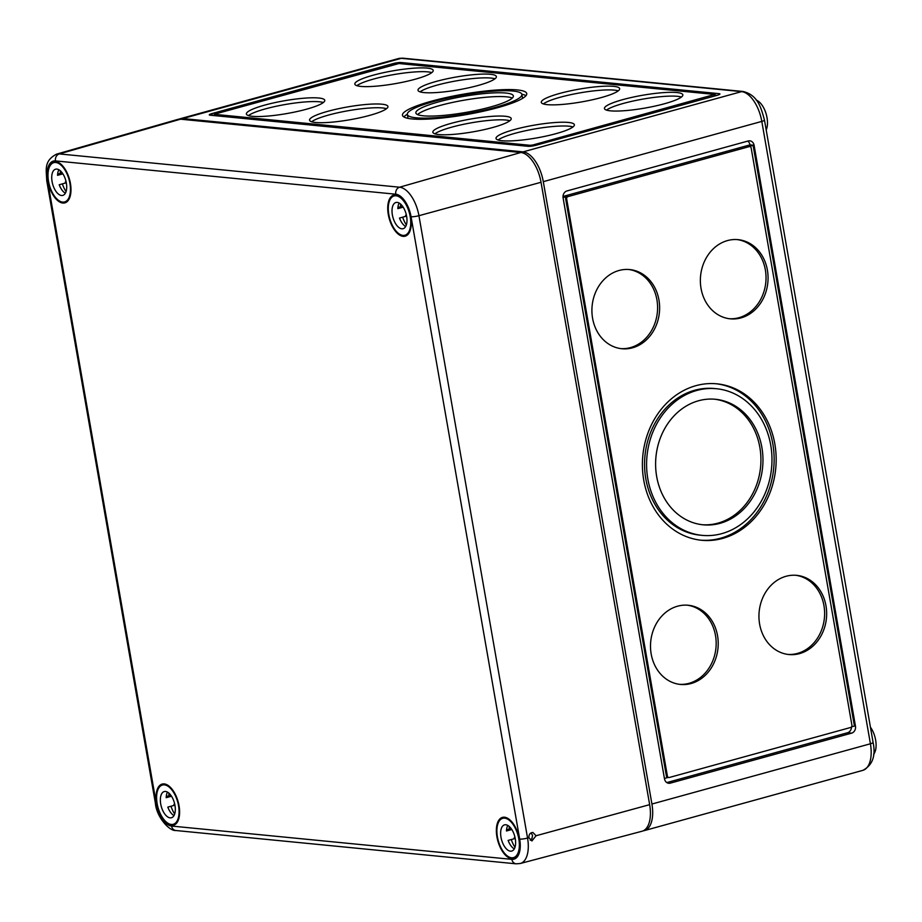 <?xml version="1.0" encoding="UTF-8"?>
<svg xmlns="http://www.w3.org/2000/svg" width="922" height="922" viewBox="0 0 922 922"><rect width="100%" height="100%" fill="white"/><g stroke="black" fill="none" stroke-linecap="round" stroke-linejoin="round"><path stroke-width="1.38" d="M643.222 830.814A29.112 14.602 -105.4 0 0 644.374 830.595A29.112 14.602 -105.4 0 0 651.923 804.03L543.3 181.657A29.112 14.602 -105.4 0 0 523.074 151.876L182.787 118.569A29.112 14.602 -105.4 0 0 179.986 118.8A29.112 14.602 -105.4 0 0 178.88 119.203M748.249 140.962L566.972 190.946A5.82 4.944 95.6 0 0 563.1 197.942L664.485 778.813A5.82 4.944 95.6 0 0 668.773 783.274A5.82 4.944 95.6 0 0 670.329 783.135L851.605 733.151A5.82 4.944 95.6 0 0 855.466 726.156L754.092 145.273A5.82 4.944 95.6 0 0 749.805 140.824A5.82 4.944 95.6 0 0 748.249 140.962M717.247 95.289L535.97 145.273A5.82 0.957 170.1 0 1 528.052 146.31L210.181 115.204A5.82 0.957 170.1 0 1 209.294 114.87A5.82 0.957 170.1 0 1 211.979 113.567L393.256 63.583A5.82 0.957 170.1 0 1 401.162 62.535L719.045 93.652A5.82 0.957 170.1 0 1 719.921 93.986A5.82 0.957 170.1 0 1 717.247 95.289M417.574 114.582A49.488 8.091 170.1 0 1 456.736 101.558A49.488 8.091 170.1 0 1 506.535 96.822A49.488 8.091 170.1 0 1 512.309 98.043M505.878 93.041A49.488 8.091 170.1 0 1 513.358 95.923A49.488 8.091 170.1 0 1 466.002 112.403A49.488 8.091 170.1 0 1 415.857 112.933A49.488 8.091 170.1 0 1 450.42 98.977A49.488 8.091 170.1 0 1 505.878 93.041M521.887 94.424A58.144 9.508 170.1 0 1 466.244 113.798A58.144 9.508 170.1 0 1 407.34 114.42A58.144 9.508 170.1 0 1 447.942 98.02A58.144 9.508 170.1 0 1 513.105 91.059A58.144 9.508 170.1 0 1 521.887 94.424L522.543 98.205A58.144 9.508 170.1 0 1 522.567 98.377M408.031 118.362A58.144 9.508 170.1 0 1 407.997 118.189L407.34 114.42M521.84 94.263A63.065 10.315 170.1 0 1 525.989 95.658M403.882 116.967A63.065 10.315 170.1 0 1 407.317 114.247M517.207 89.918A63.065 10.315 170.1 0 1 526.739 93.583A63.065 10.315 170.1 0 1 466.382 114.593A63.065 10.315 170.1 0 1 402.476 115.273A63.065 10.315 170.1 0 1 446.525 97.478A63.065 10.315 170.1 0 1 517.207 89.918M248.456 115.584A39.784 6.512 170.1 0 1 280.542 105.373A39.784 6.512 170.1 0 1 319.415 101.789A39.784 6.512 170.1 0 1 323.368 102.515M318.758 98.009A39.784 6.512 170.1 0 1 324.775 100.325A39.784 6.512 170.1 0 1 286.696 113.579A39.784 6.512 170.1 0 1 246.393 114.005A39.784 6.512 170.1 0 1 274.18 102.78A39.784 6.512 170.1 0 1 318.758 98.009M356.895 85.688A39.784 6.512 170.1 0 1 388.98 75.466A39.784 6.512 170.1 0 1 427.854 71.881A39.784 6.512 170.1 0 1 431.807 72.608M427.197 68.113A39.784 6.512 170.1 0 1 433.213 70.418A39.784 6.512 170.1 0 1 395.146 83.671A39.784 6.512 170.1 0 1 354.832 84.098A39.784 6.512 170.1 0 1 382.618 72.873A39.784 6.512 170.1 0 1 427.197 68.113M420.063 91.866A39.784 6.512 170.1 0 1 452.149 81.643A39.784 6.512 170.1 0 1 491.023 78.07A39.784 6.512 170.1 0 1 494.976 78.796M490.366 74.29A39.784 6.512 170.1 0 1 496.382 76.607A39.784 6.512 170.1 0 1 458.303 89.849A39.784 6.512 170.1 0 1 418 90.287A39.784 6.512 170.1 0 1 445.787 79.061A39.784 6.512 170.1 0 1 490.366 74.29M311.624 121.773A39.784 6.512 170.1 0 1 343.71 111.55A39.784 6.512 170.1 0 1 382.584 107.966A39.784 6.512 170.1 0 1 386.537 108.692M381.927 104.198A39.784 6.512 170.1 0 1 387.943 106.503A39.784 6.512 170.1 0 1 349.864 119.756A39.784 6.512 170.1 0 1 309.562 120.183A39.784 6.512 170.1 0 1 337.348 108.957A39.784 6.512 170.1 0 1 381.927 104.198M434.907 133.828A39.784 6.512 170.1 0 1 466.993 123.617A39.784 6.512 170.1 0 1 505.867 120.033A39.784 6.512 170.1 0 1 509.82 120.759M505.21 116.264A39.784 6.512 170.1 0 1 511.214 118.569A39.784 6.512 170.1 0 1 473.147 131.823A39.784 6.512 170.1 0 1 432.844 132.249A39.784 6.512 170.1 0 1 460.62 121.024A39.784 6.512 170.1 0 1 505.21 116.264M543.346 103.932A39.784 6.512 170.1 0 1 575.432 93.71A39.784 6.512 170.1 0 1 614.306 90.126A39.784 6.512 170.1 0 1 618.259 90.852M613.649 86.357A39.784 6.512 170.1 0 1 619.665 88.662A39.784 6.512 170.1 0 1 581.586 101.916A39.784 6.512 170.1 0 1 541.283 102.342A39.784 6.512 170.1 0 1 569.07 91.128A39.784 6.512 170.1 0 1 613.649 86.357M606.515 110.11A39.784 6.512 170.1 0 1 638.6 99.899A39.784 6.512 170.1 0 1 677.474 96.314A39.784 6.512 170.1 0 1 681.427 97.041M676.817 92.534A39.784 6.512 170.1 0 1 682.833 94.851A39.784 6.512 170.1 0 1 644.755 108.105A39.784 6.512 170.1 0 1 604.452 108.531A39.784 6.512 170.1 0 1 632.227 97.306A39.784 6.512 170.1 0 1 676.817 92.534M498.076 140.017A39.784 6.512 170.1 0 1 530.162 129.795A39.784 6.512 170.1 0 1 569.035 126.21A39.784 6.512 170.1 0 1 572.988 126.936M568.378 122.442A39.784 6.512 170.1 0 1 574.383 124.747A39.784 6.512 170.1 0 1 536.316 138A39.784 6.512 170.1 0 1 496.013 138.427A39.784 6.512 170.1 0 1 523.788 127.213A39.784 6.512 170.1 0 1 568.378 122.442M715.184 95.127L717.132 95.312M532.916 144.973L530.277 145.319L214.135 114.293L398.949 63.526L714.781 94.436L532.916 144.973L533.077 145.906M702.126 524.71A63.065 53.58 95.6 0 0 717.95 523.143A63.065 53.58 95.6 0 0 760.892 457.75A63.065 53.58 95.6 0 0 714.412 399.191M719.99 523.339A63.065 53.58 95.6 0 0 762.92 457.347A63.065 53.58 95.6 0 0 715.426 399.272A63.065 53.58 95.6 0 0 655.957 456.828A63.065 53.58 95.6 0 0 703.14 524.814A63.065 53.58 95.6 0 0 719.99 523.339M716.463 388.727L714.423 388.531A73.668 62.581 95.6 0 0 644.962 455.756A73.668 62.581 95.6 0 0 700.075 535.163L702.115 535.359A73.668 62.581 95.6 0 0 721.776 533.642A73.668 62.581 95.6 0 0 771.921 456.551A73.668 62.581 95.6 0 0 716.463 388.727A73.668 62.581 95.6 0 0 647.002 455.952A73.668 62.581 95.6 0 0 702.115 535.359M700.616 540.154A78.601 66.764 95.6 0 0 720.578 538.229A78.601 66.764 95.6 0 0 774.1 456.586A78.601 66.764 95.6 0 0 715.921 383.736M722.618 538.425A78.601 66.764 95.6 0 0 776.117 456.183A78.601 66.764 95.6 0 0 716.947 383.829A78.601 66.764 95.6 0 0 642.83 455.537A78.601 66.764 95.6 0 0 701.63 540.269A78.601 66.764 95.6 0 0 722.618 538.425M679.468 684.32A39.784 33.791 95.6 0 0 689.068 683.306A39.784 33.791 95.6 0 0 716.163 642.288A39.784 33.791 95.6 0 0 687.213 605.178M691.108 683.513A39.784 33.791 95.6 0 0 718.192 641.885A39.784 33.791 95.6 0 0 688.238 605.258A39.784 33.791 95.6 0 0 650.725 641.551A39.784 33.791 95.6 0 0 680.482 684.447A39.784 33.791 95.6 0 0 691.108 683.513M787.907 654.424A39.784 33.791 95.6 0 0 797.507 653.41A39.784 33.791 95.6 0 0 824.614 612.381A39.784 33.791 95.6 0 0 795.651 575.27M799.547 653.606A39.784 33.791 95.6 0 0 826.631 611.978A39.784 33.791 95.6 0 0 796.677 575.351A39.784 33.791 95.6 0 0 759.163 611.655A39.784 33.791 95.6 0 0 788.932 654.539A39.784 33.791 95.6 0 0 799.547 653.606M729.325 318.724A39.784 33.791 95.6 0 0 738.925 317.71A39.784 33.791 95.6 0 0 766.021 276.681A39.784 33.791 95.6 0 0 737.07 239.57M740.965 317.906A39.784 33.791 95.6 0 0 768.038 276.277A39.784 33.791 95.6 0 0 738.084 239.651A39.784 33.791 95.6 0 0 700.582 275.955A39.784 33.791 95.6 0 0 730.339 318.839A39.784 33.791 95.6 0 0 740.965 317.906M620.875 348.62A39.784 33.791 95.6 0 0 630.487 347.606A39.784 33.791 95.6 0 0 657.582 306.588A39.784 33.791 95.6 0 0 628.631 269.478M632.515 347.813A39.784 33.791 95.6 0 0 659.599 306.185A39.784 33.791 95.6 0 0 629.645 269.558A39.784 33.791 95.6 0 0 592.131 305.85A39.784 33.791 95.6 0 0 621.901 348.735A39.784 33.791 95.6 0 0 632.515 347.813M666.825 782.582L847.525 732.748A5.82 4.944 95.6 0 0 851.49 726.882M563.019 196.444L750.012 144.881A5.82 4.944 95.6 0 0 747.673 141.112M668.058 777.453L664.416 778.456M563.054 197.573L566.938 196.501A1.936 1.648 95.6 0 0 565.647 198.829L666.376 775.932A1.936 1.648 95.6 0 0 667.805 777.419L668.819 777.523A1.936 1.648 95.6 0 0 669.337 777.477L850.614 727.493A1.936 1.648 95.6 0 0 851.905 725.153L751.176 148.05A1.936 1.648 95.6 0 0 749.229 146.61L567.964 196.605A1.936 1.648 95.6 0 0 566.673 198.933L667.39 776.036A1.936 1.648 95.6 0 0 668.819 777.523M749.747 146.575L748.733 146.471A1.936 1.648 95.6 0 0 748.215 146.517L754.092 145.273M750.012 144.881L753.067 145.18L854.452 726.052L851.502 726.859M766.194 129.967A17.46 8.759 -105.4 0 0 765.744 112.668A17.46 8.759 -105.4 0 0 756.201 100.106M873.607 754.311A17.46 8.759 -105.4 0 0 870.426 727.181M528.905 837.706C528.779 834.456 530.115 832.704 532.904 832.474L536.062 835.747L649.653 804.652A29.112 14.602 -105.4 0 1 642.035 831.241L520.273 863.499A27.833 13.957 -105.4 0 0 527.557 838.063L528.905 837.706L531.902 840.956L536.062 835.747M530.231 840.219L531.879 838.674L532.559 835.401L531.049 832.854M411.062 216.728L519.685 839.101A5.82 0.957 -9.9 0 0 527.557 838.063L418.934 215.702A27.833 13.957 -105.4 0 0 399.595 187.212A5.82 4.944 95.6 0 0 395.769 194.208A22.013 11.041 -105.4 0 1 411.062 216.728A5.82 0.957 -9.9 0 0 418.934 215.702L541.03 182.279A29.112 14.602 -105.4 0 0 520.815 152.499L180.516 119.192L59.308 153.916A5.82 4.944 95.6 0 0 55.481 160.901A22.013 11.041 74.6 0 0 47.656 181.161L156.279 803.535A22.013 11.041 74.6 0 0 171.561 826.054A5.82 4.944 95.6 0 0 175.86 830.515C169.141 831.252 156.406 816.662 155.392 803.189A5.82 0.957 -9.9 0 0 156.279 803.535M520.815 152.499L399.595 187.212L59.308 153.916A27.833 13.957 74.6 0 0 56.553 154.147L177.646 119.445A29.112 14.602 74.6 0 1 180.516 119.192M541.03 182.279L649.653 804.652M179.041 805.759A21.344 10.707 -105.4 0 0 162.191 784.069A21.344 10.707 -105.4 0 0 157.512 807.511A21.344 10.707 -105.4 0 0 173.543 825.236A21.344 10.707 -105.4 0 0 179.041 805.759M519.328 839.066A21.344 10.707 -105.4 0 0 502.49 817.376A21.344 10.707 -105.4 0 0 497.811 840.806A21.344 10.707 -105.4 0 0 513.842 858.532A21.344 10.707 -105.4 0 0 519.328 839.066M70.418 183.397A21.344 10.707 -105.4 0 0 53.568 161.707A21.344 10.707 -105.4 0 0 48.889 185.138A21.344 10.707 -105.4 0 0 64.92 202.863A21.344 10.707 -105.4 0 0 70.418 183.397M410.716 216.693A21.344 10.707 -105.4 0 0 393.867 195.015A21.344 10.707 -105.4 0 0 389.188 218.445A21.344 10.707 -105.4 0 0 405.219 236.17A21.344 10.707 -105.4 0 0 410.716 216.693M69.911 183.34A20.376 10.223 74.6 0 1 64.632 201.941A20.376 10.223 74.6 0 1 49.362 185.011A20.376 10.223 74.6 0 1 53.799 162.652A20.376 10.223 74.6 0 1 69.911 183.34M62.362 183.881A20.376 10.223 -105.4 0 0 66.05 191.649M57.66 173.901L62.581 173.394M60.287 170.754A20.376 10.223 -105.4 0 0 60.299 173.175M66.349 182.994A13.588 6.811 74.6 0 1 62.823 195.395A13.588 6.811 74.6 0 1 52.646 184.112A13.588 6.811 74.6 0 1 55.597 169.199A13.588 6.811 74.6 0 1 66.349 182.994M62.892 173.855L57.556 175.318A13.588 6.811 74.6 0 1 58.893 169.752M66.107 181.795L65.335 182.003L66.165 182.083M65.358 193.228A13.588 6.811 74.6 0 1 59.204 184.757L65.669 182.971A13.588 6.811 74.6 0 1 65.335 182.003M410.209 216.647A20.376 10.223 74.6 0 1 404.919 235.237A20.376 10.223 74.6 0 1 389.66 218.318A20.376 10.223 74.6 0 1 394.086 195.96A20.376 10.223 74.6 0 1 410.209 216.647M402.649 217.189A20.376 10.223 -105.4 0 0 406.348 224.956M397.947 207.208L402.879 206.701M400.586 204.062A20.376 10.223 -105.4 0 0 400.597 206.47M406.637 216.301A13.588 6.811 74.6 0 1 403.121 228.691A13.588 6.811 74.6 0 1 392.933 217.408A13.588 6.811 74.6 0 1 395.895 202.506A13.588 6.811 74.6 0 1 406.637 216.301M403.179 207.15L397.843 208.626A13.588 6.811 74.6 0 1 399.18 203.059M406.395 215.103L405.634 215.31L406.464 215.391M405.657 226.535A13.588 6.811 74.6 0 1 399.491 218.053L405.968 216.267A13.588 6.811 74.6 0 1 405.634 215.31M178.534 805.713A20.376 10.223 74.6 0 1 173.244 824.303A20.376 10.223 74.6 0 1 157.985 807.384A20.376 10.223 74.6 0 1 162.41 785.025A20.376 10.223 74.6 0 1 178.534 805.713M170.973 806.254A20.376 10.223 -105.4 0 0 174.673 814.022M166.283 796.274L171.204 795.767M168.91 793.127A20.376 10.223 -105.4 0 0 168.922 795.536M174.961 805.355A13.588 6.811 74.6 0 1 171.446 817.756A13.588 6.811 74.6 0 1 161.269 806.473A13.588 6.811 74.6 0 1 164.22 791.572A13.588 6.811 74.6 0 1 174.961 805.355M171.504 796.216L166.179 797.691A13.588 6.811 74.6 0 1 167.504 792.125M174.731 804.157L173.958 804.376L174.788 804.457M173.981 815.601A13.588 6.811 74.6 0 1 167.816 807.119L174.293 805.332A13.588 6.811 74.6 0 1 173.958 804.376M518.821 839.008A20.376 10.223 74.6 0 1 513.542 857.61A20.376 10.223 74.6 0 1 498.272 840.68A20.376 10.223 74.6 0 1 502.709 818.321A20.376 10.223 74.6 0 1 518.821 839.008M511.272 839.55A20.376 10.223 -105.4 0 0 514.972 847.318M506.57 829.57L511.503 829.062M509.209 826.423A20.376 10.223 -105.4 0 0 509.209 828.843M515.26 838.663A13.588 6.811 74.6 0 1 511.733 851.064A13.588 6.811 74.6 0 1 501.556 839.781A13.588 6.811 74.6 0 1 504.518 824.867A13.588 6.811 74.6 0 1 515.26 838.663M511.802 829.523L506.466 830.987A13.588 6.811 74.6 0 1 507.803 825.421M515.018 837.464L514.245 837.672L515.087 837.764M514.28 848.897A13.588 6.811 74.6 0 1 508.114 840.426L514.591 838.64A13.588 6.811 74.6 0 1 514.245 837.672M651.923 804.03L870.414 743.777L761.803 121.404L543.3 181.657M402.845 58.178A5.82 4.944 95.6 0 0 401.289 58.317A29.112 14.602 74.6 0 0 398.488 58.547L402.845 58.178L743.132 91.485A5.82 4.944 95.6 0 0 741.576 91.624L401.289 58.317L182.787 118.569M644.374 830.595L862.877 770.343A29.112 14.602 -105.4 0 0 870.414 743.777A5.82 0.957 170.1 0 0 873.099 742.475L764.476 120.102A5.82 0.957 170.1 0 1 761.803 121.404A29.112 14.602 74.6 0 0 741.576 91.624L523.074 151.876M530.438 146.264L530.277 145.319M714.377 96.072L714.181 94.989M214.653 115.642L214.434 114.409M719.206 94.597L719.045 93.652M401.381 63.768L401.162 62.535M393.44 64.667L393.256 63.583M212.302 115.411L211.979 113.567M748.215 146.517L749.229 146.61M566.938 196.501L567.964 196.605M666.376 775.932L667.39 776.036M565.647 198.829L566.673 198.933M854.452 726.052L855.466 726.156M847.525 732.748L851.605 733.151M667.274 782.836L670.329 783.135M56.553 154.147C43.645 160.958 46.319 169.706 46.768 180.827A5.82 0.957 -9.9 0 0 47.656 181.161M171.561 826.054L511.86 859.362A5.82 4.944 95.6 0 0 516.147 863.822L520.273 863.499M395.769 194.208L55.481 160.901M511.86 859.362A22.013 11.041 -105.4 0 0 519.685 839.101M715.08 94.551L715.299 95.819M214.135 114.293L214.365 115.619M764.476 120.102C760.857 106.894 757.654 95.116 743.132 91.485M873.099 742.475C875.912 755.913 872.5 765.202 862.877 770.343M398.488 58.547L179.986 118.8M175.86 830.515L516.147 863.822M155.392 803.189L46.768 180.827M56.876 161.799L53.799 162.652M67.709 201.088L64.632 201.941M397.163 195.107L394.086 195.96M407.997 234.395L404.919 235.237M165.487 784.173L162.41 785.025M176.321 823.461L173.244 824.303M505.786 817.48L502.709 818.321M516.62 856.757L513.542 857.61"/></g></svg>
